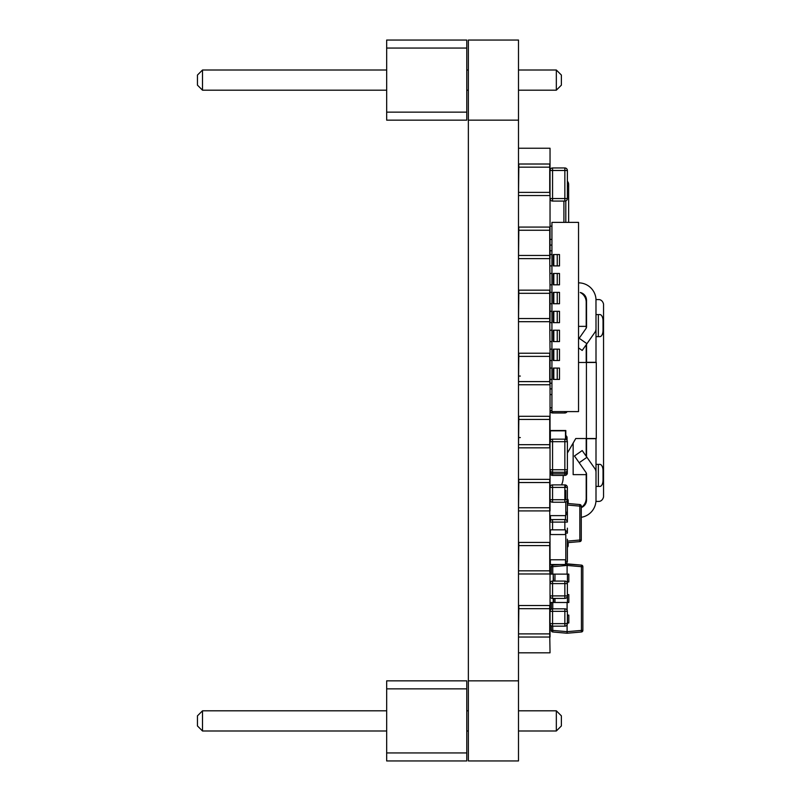 <?xml version="1.0" encoding="UTF-8"?>
<svg xmlns="http://www.w3.org/2000/svg" width="801" height="801" viewBox="0 0 801 801"><rect width="100%" height="100%" fill="white"/><g stroke="black" fill="none" stroke-linecap="round" stroke-linejoin="round"><path stroke-width="1.2" d="M468.355 760.95L468.355 40.05L518.497 40.05L518.497 760.95L468.355 760.95L518.497 760.95M520.33 376.059L518.818 376.059M520.33 437.556L518.818 437.556M586.202 328.18L586.202 302.187A10.844 10.844 180 0 0 580.234 292.495A7.98 7.98 180 0 1 586.522 300.295L586.542 326.718A3.314 3.314 180 0 1 585.942 328.61L579.183 338.262L586.933 343.699L582.207 350.448L578.532 347.884M596.004 438.527L596.004 472.27A6.498 6.498 0 0 0 594.823 468.545L582.207 450.552L574.457 455.979L585.942 472.39A3.314 3.314 0 0 1 586.542 474.292L586.522 500.074A7.98 7.98 -0 0 1 581.276 507.574M581.276 507.383A10.844 10.844 180 0 0 586.202 498.292L586.202 474.643L573.146 474.643L573.146 443.063M586.202 344.75L586.202 362.473M586.202 438.527L586.202 456.25M586.202 472.82L586.202 474.643L573.146 474.643M561.541 484.885A17.632 17.632 180 0 0 563.173 477.476L563.173 475.424M586.422 438.527L586.422 362.473L596.284 362.473L596.284 438.527L575.759 438.527L567.378 453.046M586.422 362.473L578.532 362.473M586.202 326.357L578.532 326.357M596.004 472.28L596.004 501.416L598.858 501.416A6.278 4.876 90 0 0 603.543 496.9L603.543 304.1A6.278 4.876 90 0 0 598.858 299.584L596.004 299.584A17.442 17.442 180 0 0 578.552 282.853L578.532 282.853M596.004 501.416L595.934 501.416A17.442 17.442 -0 0 1 581.276 517.296M586.542 344.26L586.542 362.473L596.004 362.473L596.004 328.74M586.542 438.527L586.542 456.74M586.542 474.282L586.542 479.639M595.974 299.584L598.858 299.584L595.974 299.584L596.004 328.72A6.498 6.498 180 0 1 594.823 332.455L586.933 343.699M586.542 438.688L596.004 438.688M586.542 362.312L596.004 362.312L586.542 362.312M598.347 486.437L598.347 464.36L599.859 464.36A6.368 3.184 -90 0 1 603.043 470.728L603.043 480.059A6.368 3.184 -90 0 1 599.859 486.437L596.004 486.437M598.347 464.36L596.004 464.36M598.347 336.64L599.859 336.64A6.368 3.184 90 0 0 603.043 330.272L603.043 320.941A6.368 3.184 90 0 0 599.859 314.563L596.004 314.563L598.347 314.563L598.347 336.64L596.004 336.64M579.183 338.262L578.532 339.183M579.183 462.738L586.933 457.301M466.773 120.15L466.773 40.05L386.673 40.05L386.673 120.15L466.773 120.15M466.773 40.05L386.673 40.05M466.773 112.14L386.673 112.14M466.773 48.06L386.673 48.06M556.335 70.007L518.497 70.007L556.335 70.007L518.497 70.007L556.335 70.007L518.497 70.007L556.335 70.007L518.497 70.007L556.335 70.007L518.497 70.007L556.335 70.007L518.497 70.007L556.335 70.007L518.497 70.007L556.335 70.007L518.497 70.007L556.335 70.007L561.381 75.054L556.335 70.007L561.381 75.054L556.335 70.007L561.381 75.054L556.335 70.007L561.381 75.054L556.335 70.007L561.381 75.054L561.381 85.146L556.335 90.193L556.335 70.007L561.381 75.054M468.355 70.007L466.773 70.007L468.355 70.007M556.335 90.193L518.497 90.193M468.355 90.193L466.773 90.193M202.503 70.007L386.673 70.007L202.503 70.007L386.673 70.007L202.503 70.007L386.673 70.007L202.503 70.007L386.673 70.007L202.503 70.007L386.673 70.007L202.503 70.007L386.673 70.007L202.503 70.007L386.673 70.007L202.503 70.007L386.673 70.007L202.503 70.007L197.457 75.054L202.503 70.007L197.457 75.054L202.503 70.007L197.457 75.054L202.503 70.007L197.457 75.054L202.503 70.007L197.457 75.054L197.457 85.146L202.503 90.193L202.503 70.007L197.457 75.054M386.673 90.193L202.503 90.193M466.773 688.86L466.773 760.95L386.673 760.95L386.673 680.85L466.773 680.85L466.773 688.86L386.673 688.86M466.773 760.95L386.673 760.95M466.773 752.94L386.673 752.94M556.335 730.993L561.381 725.946L556.335 730.993L561.381 725.946L556.335 730.993L561.381 725.946L556.335 730.993L561.381 725.946L556.335 730.993L561.381 725.946L556.335 730.993L561.381 725.946L556.335 730.993L518.497 730.993L556.335 730.993L518.497 730.993L556.335 730.993L518.497 730.993L556.335 730.993L518.497 730.993L556.335 730.993L518.497 730.993L556.335 730.993L518.497 730.993L556.335 730.993L556.335 710.807L518.497 710.807M468.355 730.993L466.773 730.993L468.355 730.993M468.355 710.807L466.773 710.807M202.503 730.993L386.673 730.993L202.503 730.993L386.673 730.993L202.503 730.993L386.673 730.993L202.503 730.993L386.673 730.993L202.503 730.993L386.673 730.993L202.503 730.993L386.673 730.993L202.503 730.993L202.503 710.807L197.457 715.854L197.457 725.946L202.503 730.993L197.457 725.946M386.673 710.807L202.503 710.807M556.335 710.807L561.381 715.854L561.381 725.946M551.929 222.378L578.532 222.378L578.532 411.594L551.929 411.594L551.929 222.378M553.261 222.378L557.246 222.378M553.261 311.309L557.246 311.309L557.246 322.663L553.261 322.663L553.261 311.309L553.261 322.663L553.821 322.663L553.821 311.309L559.498 311.309L559.498 322.663L553.821 322.663M553.261 330.232L557.246 330.232L557.246 341.586L553.261 341.586L553.261 330.232L553.261 341.586L553.821 341.586L553.821 330.232L559.498 330.232L559.498 341.586L553.821 341.586M553.261 349.156L557.246 349.156L557.246 360.51L553.261 360.51L553.261 349.156L553.261 360.51L553.821 360.51L553.821 349.156L559.498 349.156L559.498 360.51L553.821 360.51M553.261 368.07L557.246 368.07L557.246 379.424L553.261 379.424L553.261 368.07L553.261 379.424L553.821 379.424L553.821 368.07L559.498 368.07L559.498 379.424L553.821 379.424M553.261 292.385L557.246 292.385L557.246 303.739L553.261 303.739L553.261 292.385L553.261 303.739L553.821 303.739L553.821 292.385L559.498 292.385L559.498 303.739L553.821 303.739M553.261 273.471L557.246 273.471L557.246 284.826L553.261 284.826L553.261 273.471L553.261 284.826L553.821 284.826L553.821 273.471L559.498 273.471L559.498 284.826L553.821 284.826M553.261 254.548L557.246 254.548L557.246 265.902L553.261 265.902L553.261 254.548L553.261 265.902L553.821 265.902L553.821 254.548L559.498 254.548L559.498 265.902L553.821 265.902M559.498 222.378L553.821 222.378M550.037 254.548L551.929 254.548M518.497 227.084L550.037 227.084L550.037 258.623L518.497 258.623L518.818 230.247L549.726 230.247L549.726 255.469L518.818 255.469M550.037 265.902L551.929 265.902M550.037 273.471L551.929 273.471M550.037 284.826L551.929 284.826M550.037 292.385L551.929 292.385M550.037 303.739L551.929 303.739M550.037 368.07L551.929 368.07M550.037 379.424L551.929 379.424M550.037 349.156L551.929 349.156M550.037 360.51L551.929 360.51M550.037 330.232L551.929 330.232M550.037 341.586L551.929 341.586M550.037 311.309L551.929 311.309M518.497 290.162L550.037 290.162L550.037 321.692L518.497 321.692L518.818 293.316L549.726 293.316L549.726 318.538L518.818 318.538M550.037 322.663L551.929 322.663M550.037 407.809L551.929 407.809M550.037 226.162L551.929 226.162M550.037 250.763L551.929 250.763M550.037 383.208L551.929 383.208M567.378 181.216A4.726 4.726 0 0 1 568.64 184.43A4.726 4.726 0 0 0 567.378 181.216M563.914 201.071L563.914 222.378M568.64 222.378L568.64 184.43M552.56 411.594L552.56 412.986A2.523 2.523 -0 0 1 550.037 410.462L551.929 410.462M564.855 411.594L564.855 412.986L552.56 412.986L564.855 412.986A2.523 2.523 180 0 0 567.118 411.594M550.037 441.681L564.855 441.681L564.855 439.158A2.523 2.523 -0 0 1 567.378 441.681A2.523 2.523 180 0 0 564.855 439.158L552.56 439.158A2.523 2.523 180 0 0 550.037 441.681A2.523 2.523 -0 0 1 552.56 439.158L552.56 469.756L550.037 469.756A2.523 2.523 180 0 0 552.56 472.28L552.56 473.852A2.523 2.523 -0 0 1 550.037 471.328L550.587 471.328M552.56 473.852L552.56 475.424L564.855 475.424L564.855 473.852L552.56 473.852L564.855 473.852A2.523 2.523 180 0 0 567.378 471.328L566.828 471.328M550.037 170.483L552.56 170.483L552.56 198.548L564.855 198.548L564.855 167.96L552.56 167.96L552.56 170.483L567.378 170.483A2.523 2.523 180 0 0 564.855 167.96L552.56 167.96L564.855 167.96A2.523 2.523 -0 0 1 567.378 170.483A2.523 2.523 180 0 0 564.855 167.96L552.56 167.96A2.523 2.523 180 0 0 550.037 170.483A2.523 2.523 -0 0 1 552.56 167.96A2.523 2.523 180 0 0 550.037 170.483A2.523 2.523 -0 0 1 552.56 167.96L564.855 167.96A2.523 2.523 -0 0 1 567.378 170.483L567.378 198.548A2.523 2.523 180 0 1 564.855 201.071L552.56 201.071L564.855 201.071L564.855 198.548L567.378 198.548M518.497 164.015L550.037 164.015L550.037 227.084M550.037 198.548A2.523 2.523 180 0 0 552.56 201.071L552.56 198.548L550.037 198.548M550.037 487.409A2.523 2.523 180 0 1 552.56 484.885L564.855 484.885L552.56 484.885A2.523 2.523 180 0 0 550.037 487.409A2.523 2.523 180 0 1 552.56 484.885A2.523 2.523 180 0 0 550.037 487.409L552.56 487.409L552.56 502.237L564.855 502.237A2.523 2.523 180 0 0 567.378 499.714L567.378 520.47M565.806 514.212L567.378 514.212A2.523 2.523 180 0 0 565.806 511.879A2.523 2.523 -0 0 1 567.378 514.212L567.378 522.102A2.523 2.523 180 0 0 564.855 519.579A2.523 2.523 0 0 1 567.378 522.102L564.855 522.102L564.855 529.831M567.438 602.492L567.438 594.612L568.83 594.612L568.83 602.492L550.037 602.492A2.523 2.523 180 0 0 550.037 602.512L551.328 602.512L551.328 609.14L551.328 602.492M552.56 598.417A2.523 2.523 -0 0 1 550.037 595.894L552.56 595.894L552.56 598.417L564.855 598.417A2.523 2.523 180 0 0 567.378 595.894L567.378 583.599L567.378 595.894L552.56 595.894L552.56 583.599L564.855 583.599L564.855 598.417L552.56 598.417M552.56 581.075L564.855 581.075L552.56 581.075A2.523 2.523 180 0 0 550.037 583.599L552.56 583.599L552.56 581.075A2.523 2.523 180 0 0 550.037 583.599M564.855 581.075A2.523 2.523 0 0 1 567.378 583.599A2.523 2.523 -0 0 0 564.855 581.075L564.855 583.599L567.378 583.599M566.828 472.9L567.378 472.9A2.523 2.523 180 0 1 564.855 475.424L552.56 475.424A2.523 2.523 -0 0 1 550.037 472.9L550.587 472.9M550.357 561.201L550.037 561.201A2.523 2.523 180 0 0 550.357 562.422M550.357 531.914A2.523 2.523 180 0 0 550.037 533.136A2.523 2.523 0 0 1 550.357 531.914M567.378 539.183L567.378 561.201A2.523 2.523 180 0 1 565.486 563.644M565.486 533.136L567.378 533.136A2.523 2.523 180 0 0 565.486 530.693A2.523 2.523 0 0 1 567.378 533.136L567.378 528.149M550.037 522.102L564.855 522.102L564.855 519.579L552.56 519.579A2.523 2.523 180 0 0 550.037 522.102A2.523 2.523 0 0 1 552.56 519.579L564.855 519.579L552.56 519.579L552.56 529.831M565.806 437.746L567.068 437.746A2.523 2.523 180 0 0 565.806 435.554A2.523 2.523 -0 0 1 567.068 437.746L567.068 437.746A2.523 2.523 180 0 0 565.806 435.554A2.523 2.523 -0 0 1 567.068 437.746L567.068 440.46M552.56 502.237A2.523 2.523 -0 0 1 550.037 499.714L564.855 499.714L564.855 502.237L552.56 502.237M552.56 484.885L564.855 484.885L552.56 484.885L564.855 484.885L564.855 487.409L552.56 487.409L552.56 484.885L564.855 484.885A2.523 2.523 0 0 1 567.378 487.409L567.378 499.714L564.855 499.714L564.855 487.409L567.378 487.409L567.378 499.714M564.855 484.885L564.855 484.885A2.523 2.523 -0 0 1 567.378 487.409A2.523 2.523 0 0 0 564.855 484.885A2.523 2.523 -0 0 1 567.378 487.409M552.56 626.172A2.523 2.523 -0 0 1 550.037 623.649L552.56 623.649L552.56 626.172L564.855 626.172A2.523 2.523 180 0 0 567.378 623.649L567.378 611.343L567.378 623.649L552.56 623.649L552.56 611.343L564.855 611.343L564.855 626.172L552.56 626.172M552.56 608.82L564.855 608.82L552.56 608.82A2.523 2.523 180 0 0 550.037 611.343L552.56 611.343L552.56 608.82A2.523 2.523 180 0 0 550.037 611.343M564.855 608.82A2.523 2.523 0 0 1 567.378 611.343A2.523 2.523 -0 0 0 564.855 608.82L564.855 611.343L567.378 611.343M518.497 416.3L550.037 416.3L550.037 447.839L518.497 447.839L518.818 419.454L549.726 419.454L549.726 416.3M552.56 472.28L552.56 469.756L564.855 469.756L564.855 441.681L567.378 441.681L567.378 469.756A2.523 2.523 180 0 1 564.855 472.28L552.56 472.28L564.855 472.28L564.855 473.852M567.378 503.459L579.834 504.55L579.834 506.122L581.276 506.122A1.572 1.572 180 0 0 579.834 504.55L567.378 503.459L579.834 504.55A1.572 1.572 0 0 1 581.276 506.122L581.276 540.034L579.834 540.034L579.834 506.122L567.378 505.03M568.189 503.529L568.189 500.545A2.203 2.203 180 0 0 567.378 498.843A2.203 2.203 180 0 1 568.189 500.545L568.189 503.529L579.834 504.55M567.378 541.116L579.834 540.034L579.834 541.606L567.378 542.688L579.834 541.606A1.572 1.572 180 0 0 581.276 540.034M568.189 542.617L568.189 545.601A2.203 2.203 180 0 1 567.378 547.313M565.486 487.409L565.486 485.676M550.728 520.37L550.357 515.634M565.486 519.659L565.486 515.634M550.357 486.187L550.728 485.676M565.806 490.412L565.806 499.714M565.806 502.047L565.806 515.634L550.037 515.634M518.497 479.368L550.037 479.368L550.037 510.908L518.497 510.908L518.818 482.532L549.726 482.532L549.726 479.368M565.486 439.238L565.486 430.838L550.357 430.838L550.357 440.46M550.037 430.517L565.806 430.517L565.806 439.349M550.357 430.838L565.486 430.838M565.486 534.557L565.486 529.831L550.357 529.831L550.357 534.557L565.486 534.557M565.486 559.789L565.486 564.515L550.357 564.515L550.357 559.789M550.037 534.557L565.806 534.557L565.806 559.789L550.037 559.789M563.964 574.117L567.098 574.117L567.098 563.864L565.486 564.004L581.426 565.116L567.098 563.864M567.098 622.988L567.098 623.649M567.098 624.81L567.098 631.669L581.426 630.417L581.426 566.687L567.098 565.436L552.77 566.687L552.77 574.117M567.098 602.492L567.098 610.182M552.77 626.172L552.77 630.417L551.328 630.417L551.328 625.851L551.328 630.417A1.572 1.572 180 0 0 552.77 631.989L552.77 630.417L567.098 631.669L567.098 633.241L552.77 631.989L567.098 633.241L581.426 631.989A1.572 1.572 180 0 0 582.868 630.417L582.868 566.687L582.868 630.417L581.426 630.417L581.426 631.989L567.098 633.241M551.328 574.117L551.328 566.687L551.328 574.117L550.037 574.117L553.211 574.117L553.211 581.075M568.83 602.492L568.83 594.612L567.438 594.612M568.83 622.988L568.83 615.108L567.378 615.108L568.83 615.108L568.83 622.988L567.378 622.988M568.83 581.997L568.83 574.117L568.83 581.997L567.438 581.997L567.438 574.117L568.83 574.117L567.098 574.117M582.868 566.687A1.572 1.572 180 0 0 581.426 565.116L581.426 565.116A1.572 1.572 180 0 1 582.868 566.687L581.426 566.687L581.426 565.116M559.629 564.515L552.77 565.116A1.572 1.572 180 0 0 551.328 566.687A1.572 1.572 180 0 1 552.77 565.116L559.629 564.515M553.211 602.492L553.211 598.417M550.607 581.997L550.037 581.997M567.438 574.117L554.973 574.117L554.973 581.075M567.438 581.997L566.808 581.997M553.581 581.075L553.211 574.117M553.581 574.117L554.973 574.117M518.818 290.162L518.818 293.316M518.818 542.437L518.497 573.977L550.037 573.977L550.037 637.045L518.497 637.045L518.818 608.67L549.726 608.67L549.726 633.891L518.818 633.891M518.818 605.516L518.818 608.67M518.818 353.231L518.497 384.76L550.037 384.76L550.037 416.3M518.818 227.084L518.818 230.247M518.818 479.368L518.818 482.532M518.818 416.3L518.818 419.454M549.726 192.39L550.037 195.554L518.497 195.554L518.818 167.169L549.726 167.169L549.726 192.39L518.818 192.39M518.818 164.015L518.818 167.169M518.497 542.437L550.037 542.437L550.037 573.977L518.818 573.977M518.818 545.601L549.726 545.601L549.726 542.437M518.818 570.823L549.726 570.823L549.726 545.601M549.726 570.823L550.037 573.977M518.497 605.516L550.037 605.516M518.497 353.231L550.037 353.231L550.037 384.76L518.818 384.76M518.818 356.385L549.726 356.385L549.726 353.231M518.818 381.606L549.726 381.606L549.726 356.385M549.726 381.606L550.037 384.76M518.818 507.744L549.726 507.744L549.726 482.532M549.726 507.744L549.726 510.908L518.818 510.908M518.818 444.675L549.726 444.675L549.726 419.454M549.726 444.675L549.726 447.839L518.818 447.839M549.726 318.538L550.037 353.231M549.726 290.162L549.726 293.316M549.726 164.015L549.726 167.169M549.726 227.084L549.726 230.247M549.726 255.469L550.037 290.162M549.726 605.516L549.726 608.67M549.726 633.891L550.037 652.815L518.497 652.815M518.497 148.245L550.037 148.245L550.037 164.015M549.726 510.908L550.037 542.437M550.037 447.839L550.037 479.368M468.355 120.15L518.497 120.15M468.355 680.85L518.497 680.85M598.347 314.563L596.004 314.563M551.929 394.563L550.037 394.563M550.037 239.409L551.929 239.409M565.806 222.378L565.806 200.891M568.64 186.012L567.378 186.012M565.486 561.201L567.378 561.201M564.855 472.28L564.855 469.756L567.378 469.756M552.56 167.96L564.855 167.96M552.77 602.492L552.77 608.82M552.77 565.116L552.77 566.687L551.328 566.687M567.438 622.988L567.438 615.108M554.973 598.417L554.973 602.492M553.581 602.492L553.581 598.417M551.929 388.885L550.037 388.885M551.929 245.086L550.037 245.086"/></g></svg>
